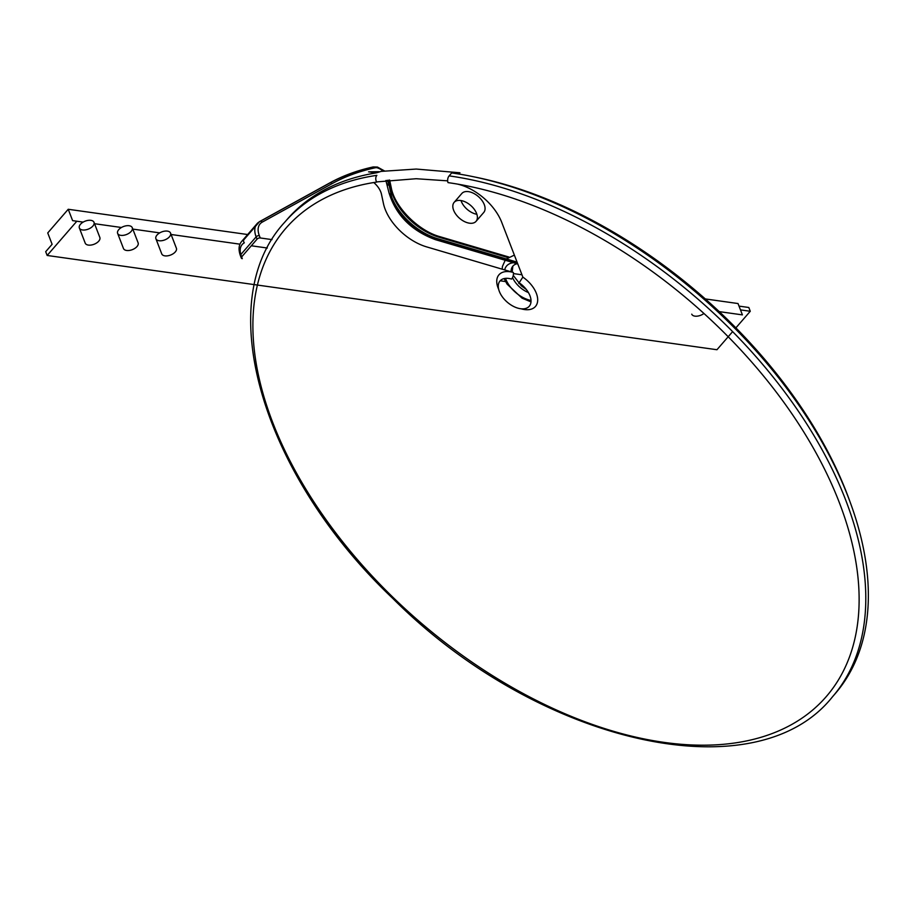 <?xml version="1.0" encoding="UTF-8"?>
<svg xmlns="http://www.w3.org/2000/svg" width="914" height="914" viewBox="0 0 914 914"><rect width="100%" height="100%" fill="white"/><g stroke="black" fill="none" stroke-linecap="round" stroke-linejoin="round"><path stroke-width="1.37" d="M242.29 258.662A2.411 1.314 158.9 0 1 241.319 258.056L240.428 255.737A2.411 1.314 158.9 0 0 241.399 256.343L242.29 258.662M241.627 256.948A2.411 1.314 158.9 0 1 241.662 256.914L257.04 239.171L256.137 236.852L240.805 254.56M272.018 239.617L260.227 237.96A2.411 1.314 -21.1 0 0 257.04 239.171M521.963 274.794L513.462 273.594M719.238 311.628L742.408 314.884L738.021 303.539L705.3 298.935M247.66 234.532L68.23 209.272L47.734 232.944L52.109 244.289L45.7 251.681L47.162 255.463L76.833 221.222M691.749 314.165A7.849 4.273 -21.1 0 0 703.94 313.468M157.014 235.047A7.849 4.273 -21.1 0 0 155.906 238.748A7.849 4.273 -21.1 0 0 164.771 239.914A7.849 4.273 -21.1 0 0 170.552 233.093A7.849 4.273 -21.1 0 0 164.657 231.151A7.849 4.273 -21.1 0 0 157.014 235.047M118.74 229.665A7.849 4.273 -21.1 0 0 117.632 233.367A7.849 4.273 -21.1 0 0 126.498 234.521A7.849 4.273 -21.1 0 0 132.279 227.712A7.849 4.273 -21.1 0 0 126.383 225.769A7.849 4.273 -21.1 0 0 118.74 229.665M80.466 224.273A7.849 4.273 -21.1 0 0 79.358 227.974A7.849 4.273 -21.1 0 0 88.224 229.14A7.849 4.273 -21.1 0 0 94.005 222.319A7.849 4.273 -21.1 0 0 88.11 220.377A7.849 4.273 -21.1 0 0 80.466 224.273M449.128 175.876A362.378 212.494 40.9 0 1 786.988 395.111A362.378 212.494 40.9 0 1 832.483 696.811L835.042 693.852A362.378 212.494 40.9 0 0 789.547 392.152A362.378 212.494 40.9 0 0 451.687 172.929L449.128 175.876A4.833 2.902 98 0 0 448.02 182.617A357.557 209.66 40.9 0 1 858.475 615.408A357.557 209.66 40.9 0 1 411.814 614.882A357.557 209.66 40.9 0 1 373.78 182.537A16.909 9.917 -139.1 0 1 381.481 194.282L383.434 203.502A43.484 25.501 40.9 0 0 426.598 246.871L513.348 272.475A4.833 2.399 -73.6 0 1 511.566 279.067A19.331 11.334 -139.1 0 0 500.049 280.929A19.331 11.334 -139.1 0 0 507.236 302.157A19.331 11.334 -139.1 0 0 529.263 306.247A19.331 11.334 -139.1 0 0 529.96 295.748A19.331 11.334 -139.1 0 0 519.163 282.78L522.854 277.113L501.74 222.376A43.484 25.501 40.9 0 0 457.491 184.102M520.363 283.637L518.809 283.42M505.545 281.558L500.164 280.792M267.311 248.025L251.316 245.775M239.971 244.175L171.089 234.487M159.71 232.887L132.816 229.094M121.436 227.495L94.542 223.713M83.163 222.113L72.606 220.628L68.23 209.272M155.906 238.748L161.744 253.875A7.849 4.273 -21.1 0 0 170.61 255.04A7.849 4.273 -21.1 0 0 176.391 248.22L170.552 233.093M117.632 233.367L123.47 248.494A7.849 4.273 -21.1 0 0 132.336 249.648A7.849 4.273 -21.1 0 0 138.117 242.838L132.279 227.712M79.358 227.974L85.196 243.101A7.849 4.273 -21.1 0 0 94.062 244.267A7.849 4.273 -21.1 0 0 99.843 237.457L94.005 222.319M517.335 262.809A24.164 14.167 -139.1 0 0 504.688 269.916M505.511 278.359A24.164 14.167 -139.1 0 0 531.023 300.466M474.754 177.008A357.557 209.66 40.9 0 1 850.169 502.22M517.21 262.467L434.287 237.994A43.484 25.501 40.9 0 1 391.123 194.625L389.17 185.405A16.909 9.917 -139.1 0 0 387.113 180.332M735.187 328.674L750.268 311.274L748.806 307.492L739.015 306.11M732.628 331.633L716.953 349.731L47.162 255.463M750.268 311.274L740.477 309.892M832.483 696.811C755.398 794.015 537.249 743.196 392.78 598.419C261.987 474.697 210.78 302.214 284.677 222.262L287.236 219.314A362.378 212.494 40.9 0 1 322.825 190.729L320.254 193.688A362.378 212.494 40.9 0 1 373.883 175.796A362.378 212.494 40.9 0 1 376.865 175.328A4.833 3.496 81.7 0 0 376.728 182.08A357.557 209.66 40.9 0 0 373.78 182.537M379.093 171.695L368.582 171.855L376.442 172.837L381.149 171.386L416.236 169.056L459.948 172.78A4.833 2.902 -82 0 0 457.823 173.786L451.687 172.929M476.057 221.337L483.746 212.471A14.498 8.5 -139.1 0 0 481.918 200.395A14.498 8.5 -139.1 0 0 468.414 191.632A14.498 8.5 -139.1 0 0 461.833 193.482L454.144 202.36A14.498 8.5 -139.1 0 0 459.536 218.275A14.498 8.5 -139.1 0 0 476.057 221.337A14.498 8.5 -139.1 0 0 474.24 209.272A14.498 8.5 -139.1 0 0 460.725 200.509A14.498 8.5 -139.1 0 0 454.144 202.36M461.022 200.554A14.498 8.5 -139.1 0 0 476.868 214.276M517.096 263.758A19.331 11.334 -139.1 0 0 512.857 266.145A19.331 11.334 -139.1 0 0 511.086 271.801M512.537 277.559A19.331 11.334 -139.1 0 0 528.429 292.571M388.77 180.127L390.221 186.936A50.738 29.751 -139.1 0 0 392.243 193.665M260.227 237.96L259.336 235.641A21.742 12.75 40.9 0 1 262.261 222.113L332.102 183.623A359.967 211.077 40.9 0 1 375.003 167.822A9.666 5.667 40.9 0 1 376.991 167.73M259.816 221.474L329.657 182.983A2.411 1.908 61.1 0 0 329.234 183.326L259.393 221.816A2.411 1.908 61.1 0 1 259.816 221.474L257.017 223.724A24.164 14.167 40.9 0 1 259.393 221.816L244.015 239.571A2.411 1.908 -118.9 0 0 244.324 242.816A21.742 12.75 -139.1 0 0 241.399 256.343M259.336 235.641A2.411 1.314 -21.1 0 0 256.137 236.852A24.164 14.167 40.9 0 1 255.474 226.341M240.976 255.132L241.662 256.914M508.904 257.028L439.977 236.692A2.411 1.2 106.4 0 0 438.903 237.183L508.035 257.588M517.073 262.112L437.623 238.668A48.316 28.334 40.9 0 1 391.98 197.881M513.348 272.475A24.164 14.167 -139.1 0 0 498.69 289.384M521.094 308.795A24.164 14.167 -139.1 0 0 537.672 300.615A24.164 14.167 -139.1 0 0 522.854 277.113M262.261 222.113A2.411 1.908 61.1 0 0 260.33 221.302M332.102 183.623A2.411 1.908 61.1 0 0 330.183 182.811M439.977 236.692C418.372 230.865 394.768 207.067 391.295 187.907A2.411 1.542 168 0 1 390.952 189.004A48.316 28.334 -139.1 0 0 438.903 237.183M329.234 183.326A362.378 212.494 40.9 0 1 372.421 167.422A12.076 7.084 40.9 0 1 383.137 171.101M384.474 170.918L377.471 167.068L373.209 166.942A2.411 1.794 77.6 0 0 372.421 167.422M389.056 180.104L390.952 189.004M244.015 239.571A24.164 14.167 -139.1 0 0 241.639 241.479C238.691 244.941 238.291 249.693 240.428 255.737M434.287 237.994A4.833 2.399 106.4 0 0 435.475 239.674C411.369 230.751 395.853 215.087 388.964 192.671L385.879 180.481M391.123 194.625A4.833 3.096 168 0 1 388.964 192.671M389.17 185.405A4.833 3.096 168 0 1 386.999 183.451M387.662 181.315A4.833 3.096 168 0 1 387.707 181.258A12.076 7.084 -139.1 0 0 387.445 180.287M322.825 190.729A362.378 212.494 40.9 0 1 376.442 172.837M284.677 222.262A362.378 212.494 40.9 0 1 320.254 193.688M512.857 266.145L512.137 272.109M513.268 275.4L521.414 285.899L526.293 289.441M514.365 255.109L506.367 258.959M505.191 260.25L502.437 266.42L502.152 269.173M504.117 278.587L507.087 284.14L522.077 298.17L531 301.871M373.209 166.942C357.26 170.438 342.739 175.785 329.657 182.983M389.627 180.035L391.295 187.907M257.017 223.724L241.639 241.479M517.781 263.963L435.475 239.674M376.625 181.909L416.156 178.721L447.654 180.846M377.105 172.255L375.768 171.969L378.133 171.843"/></g></svg>
